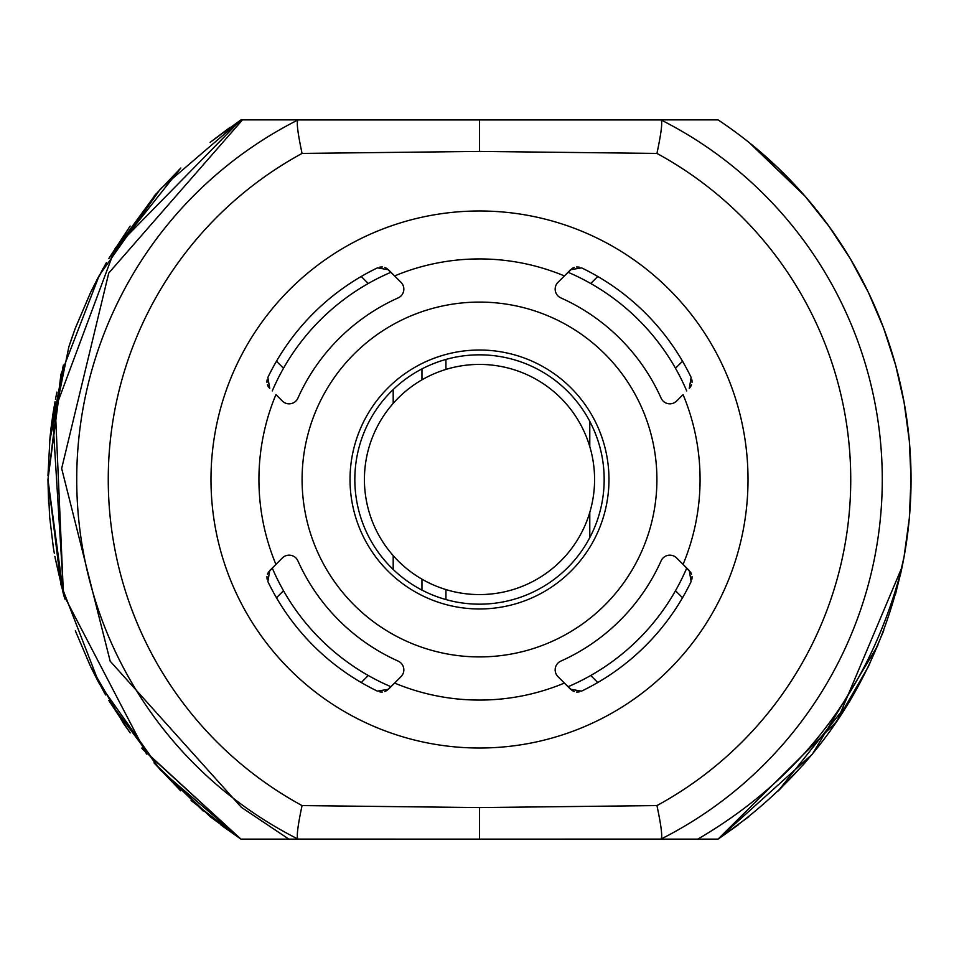<?xml version="1.0" encoding="UTF-8"?>
<svg xmlns="http://www.w3.org/2000/svg" width="959" height="959" viewBox="0 0 959 959"><rect width="100%" height="100%" fill="white"/><g stroke="black" fill="none" stroke-linecap="round" stroke-linejoin="round"><path stroke-width="1.44" d="M895.586 593.969L902.107 566.901A431.55 431.55 0 0 0 718.051 119.875L242.495 119.875L108.751 273.051L61.664 468.483L110.177 661.183L241.344 807.298L288.839 839.125L697.792 839.125C802.971 777.629 871.084 686.884 902.107 566.901C876.586 681.873 815.234 772.606 718.051 839.125L697.792 839.125M288.839 839.125L240.949 839.125L288.839 839.125L240.949 839.125L288.839 839.125L240.949 839.125L288.839 839.125L240.949 839.125L288.839 839.125L240.949 839.125L288.839 839.125L240.949 839.125L288.839 839.125L240.949 839.125L288.839 839.125L240.949 839.125L288.839 839.125L240.949 839.125L288.839 839.125L240.949 839.125L288.839 839.125L240.949 839.125L288.839 839.125L240.949 839.125L288.839 839.125L240.949 839.125L288.839 839.125L240.949 839.125L288.839 839.125L240.949 839.125L288.839 839.125L240.949 839.125L288.839 839.125L240.949 839.125L288.839 839.125L240.949 839.125L288.839 839.125L240.949 839.125L288.839 839.125L240.949 839.125L288.839 839.125L240.949 839.125L288.839 839.125L240.949 839.125L160.477 770.113L99.245 683.575L60.968 584.714L47.95 479.5L60.968 374.286L99.245 275.425L160.477 188.887L240.949 119.875L242.495 119.875L240.949 119.875L242.495 119.875L240.949 119.875L242.495 119.875L240.949 119.875L242.495 119.875L240.949 119.875L242.495 119.875L240.949 119.875L242.495 119.875L240.949 119.875L242.495 119.875L240.949 119.875L242.495 119.875L240.949 119.875L242.495 119.875L240.949 119.875L242.495 119.875L240.949 119.875L242.495 119.875L240.949 119.875L242.495 119.875L240.949 119.875L242.495 119.875L240.949 119.875L242.495 119.875L240.949 119.875L242.495 119.875L240.949 119.875L242.495 119.875L240.949 119.875L242.495 119.875L240.949 119.875L242.495 119.875L240.949 119.875L242.495 119.875L240.949 119.875L242.495 119.875L240.949 119.875L242.495 119.875L240.949 119.875L160.477 188.887L99.245 275.425L60.968 374.286L47.95 479.5L60.968 584.714L99.245 683.575L160.477 770.113L240.949 839.125L160.477 770.113L99.245 683.575L60.968 584.714L47.95 479.5L60.968 374.286L99.245 275.425L160.477 188.887L240.949 119.875L160.477 188.887L99.245 275.425L60.968 374.286L47.95 479.5L60.968 584.714L99.245 683.575L160.477 770.113L240.949 839.125L191.093 800.525M479.5 151.426L656.939 153.416C661.302 132.917 662.657 121.757 660.979 119.923L298.021 119.923A402.78 402.78 0 0 0 298.021 839.077C296.343 837.243 297.698 826.083 302.061 805.584L479.5 807.574L479.5 839.125L298.021 839.077A402.78 402.78 0 0 1 298.021 119.923C296.343 121.757 297.698 132.917 302.061 153.416L479.5 151.426L479.5 119.875M283.504 368.268L276.48 361.243M361.243 276.48L368.268 283.504M390.936 686.728A225.365 225.365 0 0 1 272.272 568.064M272.272 390.936A225.365 225.365 0 0 1 390.936 272.272M479.5 807.574L656.939 805.584C661.302 826.083 662.657 837.243 660.979 839.077L479.5 839.125M276.48 597.757L283.504 590.732M368.268 675.496L361.243 682.52M691.139 581.55A234.955 234.955 0 0 1 581.55 691.139L570.605 689.281L557.97 676.646A9.59 9.59 0 0 1 560.835 661.111A198.993 198.993 0 0 0 661.111 560.835A9.59 9.59 0 0 1 676.646 557.97L689.281 570.605L691.139 581.55M690.516 572.139L683.072 564.407A220.57 220.57 0 0 0 683.072 394.593L676.646 401.03A9.59 9.59 0 0 1 661.111 398.165A198.993 198.993 0 0 0 560.835 297.889A9.59 9.59 0 0 1 557.97 282.354L570.605 269.719L581.55 267.861A234.955 234.955 0 0 1 691.139 377.45L689.281 388.395L690.528 386.849M691.031 385.974L691.547 384.775M692.05 382.449L691.942 379.944M386.849 268.472L394.593 275.928L388.395 269.719L377.45 267.861A234.955 234.955 0 0 0 267.861 377.45L269.719 388.395L268.484 386.861M268.472 572.151L275.928 564.407L269.719 570.605L267.861 581.55A234.955 234.955 0 0 0 377.45 691.139L388.395 689.281L394.593 683.072L386.849 690.528M267.058 379.944L266.95 382.461M267.453 384.787L268.052 386.129M572.139 268.484L564.407 275.928A220.57 220.57 0 0 0 394.593 275.928L401.03 282.354A9.59 9.59 0 0 1 398.165 297.889A198.993 198.993 0 0 0 297.889 398.165A9.59 9.59 0 0 1 282.354 401.03L275.928 394.593A220.57 220.57 0 0 0 275.928 564.407L282.354 557.97A9.59 9.59 0 0 1 297.889 560.835A198.993 198.993 0 0 0 398.165 661.111A9.59 9.59 0 0 1 401.03 676.646L394.593 683.072A220.57 220.57 0 0 0 564.407 683.072L572.151 690.528M385.974 267.969L384.775 267.453M382.449 266.95L379.944 267.058M579.056 267.058L576.539 266.95M574.213 267.453L572.871 268.052M289.63 669.37A268.52 268.52 0 0 1 289.63 289.63A268.52 268.52 0 0 1 669.37 289.63A268.52 268.52 0 0 1 669.37 669.37A268.52 268.52 0 0 1 289.63 669.37A268.52 268.52 0 0 0 669.37 669.37A268.52 268.52 0 0 0 669.37 289.63M691.942 579.056L692.05 576.539M691.547 574.213L690.948 572.871M573.026 691.031L574.225 691.547M576.551 692.05L579.056 691.942M379.944 691.942L382.449 692.05M384.775 691.547L385.974 691.031M267.969 573.026L267.453 574.225M266.95 576.551L267.058 579.056M387.951 571.049A129.465 129.465 0 0 1 387.951 387.951A129.465 129.465 0 0 1 571.049 387.951A129.465 129.465 0 0 1 571.049 571.049A129.465 129.465 0 0 1 387.951 571.049M590.732 283.504L597.757 276.48M568.064 686.728A225.365 225.365 0 0 0 686.728 568.064M686.728 390.936A225.365 225.365 0 0 0 568.064 272.272M675.496 590.732L682.52 597.757M597.757 682.52L590.732 675.496M604.17 479.5A124.67 124.67 0 0 1 479.5 604.17A124.67 124.67 0 0 1 354.83 479.5A124.67 124.67 0 0 1 479.5 354.83A124.67 124.67 0 0 1 604.17 479.5M589.785 421.361L589.785 446.63M589.785 512.37L589.785 537.639M393.19 389.534L393.19 403.379M393.19 555.621L393.19 569.466M421.96 590.097L421.96 579.164M421.96 379.836L421.96 368.903M445.935 599.567L445.935 589.581M445.935 369.419L445.935 359.433M682.52 361.243L675.496 368.268M660.979 119.923A402.78 402.78 0 0 1 660.979 839.077A402.78 402.78 0 0 0 660.979 119.923M160.285 769.909L109.278 701.245M90.59 666.541L75.365 630.854M63.426 594.029L55.011 401.749M75.246 328.446L90.685 292.255M129.861 226.54L108.787 258.57L180.604 168.221M210.285 142.22L240.949 119.875L115.356 247.913L52.649 415.954L63.69 594.976L146.547 754.05M154.255 763.136L210.429 816.9L240.949 839.125L160.477 770.113L99.245 683.575L60.968 584.714L47.95 479.5L60.968 374.286L99.245 275.425L160.477 188.887L240.949 119.875L160.477 188.887L99.245 275.425L60.968 374.286L47.95 479.5L60.968 584.714L99.245 683.575L160.477 770.113L240.949 839.125L221.097 825.136M130.184 732.904L108.918 700.645M99.712 684.426L90.602 666.565L75.425 631.034M63.414 593.969L47.95 479.5L62.862 367.033M75.401 328.038L90.566 292.507L106.233 262.91M108.966 258.271L156.269 193.562M230.184 127.259L210.117 142.352M141.728 748.092L240.949 839.125L142.615 749.207M49.676 518.112L47.95 479.5L49.748 518.891M51.99 420.593L50.06 436.92M98.645 682.448L90.602 666.565L98.777 682.676M68.856 346.786L49.652 441.188L51.175 426.875M210.285 816.78L240.949 839.125L142.543 749.123M49.76 518.963L47.95 480.051M90.649 292.339L106.257 262.886M54.291 553.235L53.308 547.325M53.464 410.728L49.652 441.224L54.231 406.172M75.521 327.714L90.59 292.471L106.377 262.67M90.661 292.303L98.19 277.415M49.748 518.843L47.95 479.956L49.76 518.975M53.344 411.459L49.652 441.212L53.165 412.634M71.074 340.121L75.341 328.194M90.614 292.411L98.142 277.511L90.614 292.411M123.855 723.949L90.602 666.565L123.411 723.29M53.069 413.209L49.652 441.212L53.201 412.382M69.755 344.065L74.826 329.596M105.586 694.951L90.602 666.565L104.555 693.165M52.517 416.889L49.652 441.212L53.8 408.666M68.748 347.122L74.85 329.536M203.176 810.978L153.979 762.813M129.909 732.52L108.787 700.43M63.378 593.849L55.214 558.342M52.062 420.054L49.652 441.2L63.402 365.055M75.413 328.002L90.494 292.663M97.974 681.19L90.602 666.565M51.618 423.327L52.038 420.234M51.69 422.775L49.652 441.152L51.774 422.212M49.652 441.152L51.678 422.931M48.621 503.643L47.95 479.932M90.566 292.519L103.656 267.429M63.318 593.645L54.855 556.388M49.688 440.864L55.035 401.653M109.314 257.707L130.172 226.108M154.255 195.864L180.855 167.981M64.816 598.991L62.443 590.384M53.272 547.05L49.4 514.803M47.962 475.664L50.024 437.196M55.466 399.316L56.893 392.099M180.628 790.803L154.111 762.98M129.945 732.568L124.19 724.417M777.701 167.549L804.421 195.492M828.828 226.108L849.866 257.995M868.41 292.471L883.431 327.606M904.049 402.085L909.276 440.397M911.05 477.846L909.36 517.668M904.121 556.496L895.67 593.657M883.503 631.202L883.742 630.566M849.866 701.017L829.883 731.429M910.81 465.103L911.05 479.8M909.288 518.435L904.085 556.735M850.213 700.418L829.032 732.616M804.889 762.98L778.492 790.696M738.334 824.812L718.051 839.125L748.895 816.636M760.031 151.57L765.174 156.041M911.05 480.135L911.05 480.938M905.584 411.027L909.324 440.9L905.128 408.234M911.05 480.051L911.05 481.406M749.207 142.603L805.033 196.199L829.091 226.468M829.056 226.432L850.225 258.582M904.085 402.265L909.288 440.565M911.05 479.56L909.348 517.824M904.097 556.664L895.574 594.029M868.398 666.565L835.577 723.314M861.422 278.566L868.506 292.651L850.237 258.618L868.614 292.879M895.658 365.271L904.217 402.984M909.36 441.332L911.05 479.956M909.276 518.603L904.049 556.915M883.587 630.998L868.41 666.529M850.082 700.645L778.133 791.031M749.255 142.651L778.3 168.125M911.05 477.642L911.038 482.689M907.31 422.811L909.324 440.9L904.145 402.624M911.05 477.426L911.05 481.214M804.961 196.104L828.996 226.336L804.961 196.104L828.996 226.336L804.961 196.104L828.996 226.336L804.961 196.104L828.996 226.336L804.961 196.104L816.708 210.201M861.506 278.733L868.506 292.651L850.237 258.618M911.05 477.462L911.05 479.92M909.324 518.1L904.145 556.376M877.869 645.431L812.357 754.158L718.051 839.125L836.991 721.228L902.107 566.913L900.549 574.105M883.659 328.206L895.562 364.947L883.659 328.206M902.107 566.913L836.991 721.228L718.051 839.125L836.991 721.228L902.107 566.913L836.991 721.228L718.051 839.125L836.991 721.228L902.107 566.913L836.991 721.228L718.051 839.125L836.991 721.228L902.107 566.913L836.991 721.228L718.051 839.125M479.5 364.42A115.08 115.08 0 0 0 364.42 479.5A115.08 115.08 0 0 0 479.5 594.58A115.08 115.08 0 0 0 594.58 479.5A115.08 115.08 0 0 0 479.5 364.42M302.061 805.584A371.229 371.229 0 0 1 302.061 153.416M656.939 153.416A371.229 371.229 0 0 1 656.939 805.584M354.051 604.949A177.415 177.415 0 0 1 354.051 354.051A177.415 177.415 0 0 1 604.949 354.051A177.415 177.415 0 0 1 604.949 604.949A177.415 177.415 0 0 1 354.051 604.949"/></g></svg>
